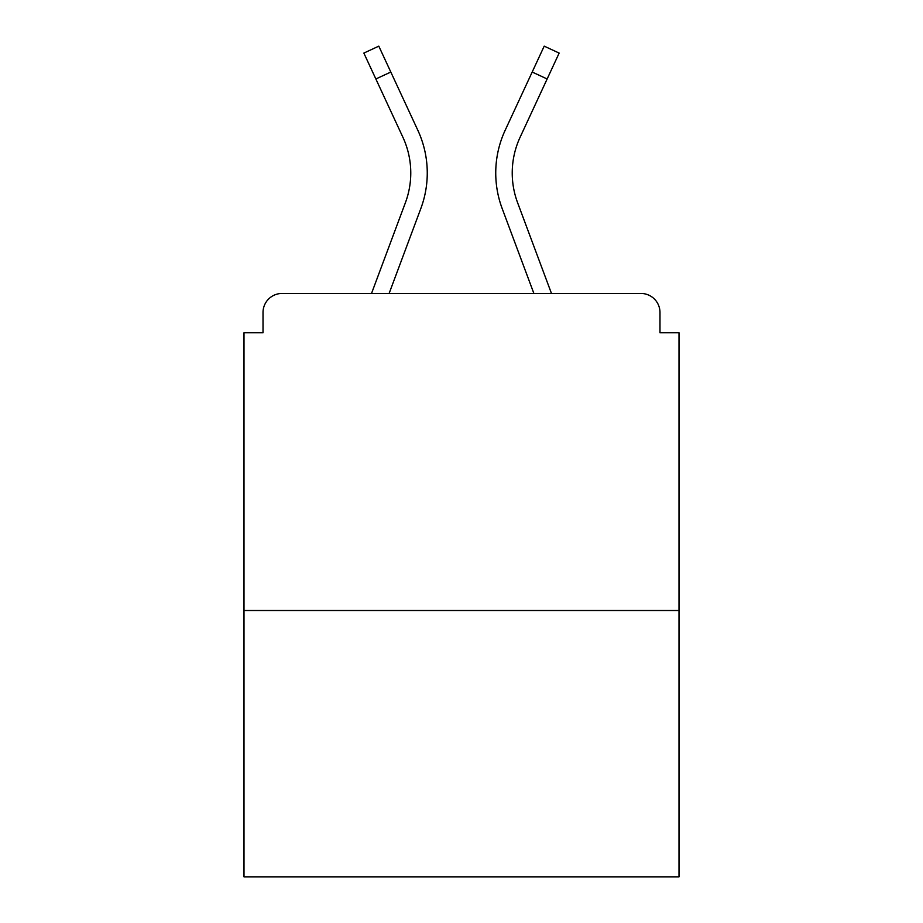 <?xml version="1.0" encoding="UTF-8"?>
<svg xmlns="http://www.w3.org/2000/svg" width="923" height="923" viewBox="0 0 923 923"><rect width="100%" height="100%" fill="white"/><g stroke="black" fill="none" stroke-linecap="round" stroke-linejoin="round"><path stroke-width="1.38" d="M659.98 332.776L659.98 312.482L659.98 332.776L679.005 332.776L679.005 876.85L243.995 876.85L243.995 332.776L263.02 332.776L263.02 312.482L263.02 332.776M679.005 610.518L243.995 610.518M659.98 312.482A19.025 19.025 0 0 0 640.954 293.456L282.046 293.456A19.025 19.025 0 0 0 263.02 312.482M640.954 293.456L560.423 293.456L640.954 293.456M362.577 293.456L282.046 293.456L362.577 293.456M420.853 208.46L389.114 293.456L420.853 208.46A101.461 101.461 0 0 0 417.831 130.27L390.81 72.04L375.857 78.974L363.847 53.084L378.799 46.15L390.81 72.04M405.405 202.691L371.519 293.456L405.405 202.691A84.974 84.974 0 0 0 410.77 172.97A84.974 84.974 0 0 1 405.405 202.691M502.147 208.46L533.886 293.456L502.147 208.46A101.461 101.461 0 0 1 505.169 130.27L544.201 46.15L559.153 53.084L520.122 137.215A84.974 84.974 0 0 0 517.595 202.691L551.481 293.456L517.595 202.691A84.974 84.974 0 0 1 512.23 172.97A84.974 84.974 0 0 0 517.595 202.691A84.974 84.974 0 0 1 512.23 172.97A84.974 84.974 0 0 0 517.595 202.691A84.974 84.974 0 0 1 512.23 172.97A84.974 84.974 0 0 0 517.595 202.691A84.974 84.974 0 0 1 512.23 172.97A84.974 84.974 0 0 0 517.595 202.691A84.974 84.974 0 0 1 512.23 172.97A84.974 84.974 0 0 0 517.595 202.691A84.974 84.974 0 0 1 512.23 172.97A84.974 84.974 0 0 0 517.595 202.691M520.122 137.215A84.974 84.974 0 0 0 512.23 172.97A84.974 84.974 0 0 1 520.122 137.215A84.974 84.974 0 0 0 512.23 172.97A84.974 84.974 0 0 1 520.122 137.215A84.974 84.974 0 0 0 512.23 172.97A84.974 84.974 0 0 1 520.122 137.215A84.974 84.974 0 0 0 512.23 172.97A84.974 84.974 0 0 1 520.122 137.215A84.974 84.974 0 0 0 512.23 172.97A84.974 84.974 0 0 1 520.122 137.215A84.974 84.974 0 0 0 512.23 172.97A84.974 84.974 0 0 1 520.122 137.215M375.857 78.974L402.878 137.215A84.974 84.974 0 0 1 410.77 172.97A84.974 84.974 0 0 0 402.878 137.215A84.974 84.974 0 0 1 410.77 172.97A84.974 84.974 0 0 0 402.878 137.215A84.974 84.974 0 0 1 410.77 172.97M547.143 78.974L532.19 72.04"/></g></svg>
